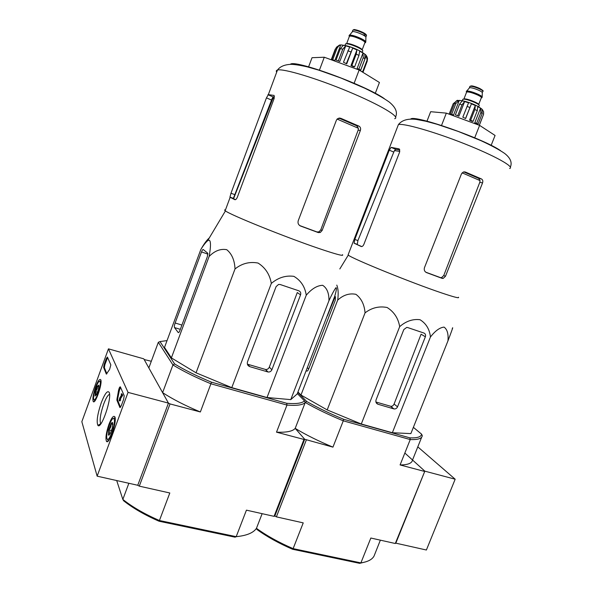 <?xml version="1.0" encoding="UTF-8"?>
<svg xmlns="http://www.w3.org/2000/svg" width="593" height="593" viewBox="0 0 593 593"><rect width="100%" height="100%" fill="white"/><g stroke="black" fill="none" stroke-linecap="round" stroke-linejoin="round"><path stroke-width="0.89" d="M421.705 437.123L412.528 459.998L424.833 471.161L395.82 543.158L426.389 550.015L455.165 479.211L417.798 446.863M404.849 453.037L424.833 471.161L395.294 543.507L424.833 471.161L455.165 479.211M128.044 392.388L97.141 476.164L81.841 421.697L108.445 348.847L128.044 392.388L168.442 403.107L137.754 485.274L97.141 476.164M412.528 459.998C412.016 463.266 407.865 464.912 400.082 464.942L410.237 439.561L409.889 437.864C417.279 438.153 421.178 436.915 421.593 434.158L422.29 435.662C421.927 438.561 417.909 439.858 410.237 439.561L343.273 420.822L332.947 447.137C318.56 441.148 305.981 434.899 295.195 428.376C292.734 431.326 286.508 432.586 276.516 432.171L286.975 405.071L286.738 403.299C296.248 404.07 302.156 403.255 304.461 400.853L305.239 402.469L306.722 401.498C317.322 407.569 329.612 413.484 343.569 419.251L343.273 420.822C328.826 414.863 316.151 408.747 305.239 402.469C302.934 404.997 296.848 405.864 286.975 405.071L210.989 383.804C195.831 377.519 183.141 371.233 172.926 364.94L174.609 363.939C184.556 370.025 196.854 376.103 211.493 382.181L200.36 411.972L170.028 403.922L168.442 403.107L143.773 358.832L108.445 348.847M123.641 399.289L121.231 405.827L119.912 407.554L116.858 400.045L118.518 390.498C119.134 387.963 119.734 386.747 120.342 386.836L124.211 395.753L123.641 399.289M107.422 357.045L110.832 364.895L109.609 369.432L106.347 374.116L103.627 367.43L104.168 364.399L106.273 358.639L107.422 357.045M101.262 402.766C104.85 393.604 107.481 390.142 109.179 392.388C112.21 397.896 101.166 430.147 97.882 425.366C96.318 421.675 97.445 414.144 101.262 402.766M108.934 424.351C111.44 417.946 113.382 415.389 114.746 416.694C117.599 420.355 108.838 446.077 106.406 441.17C105.369 438.019 106.214 432.416 108.934 424.351M95.621 386.895C97.867 381.077 99.557 378.66 100.677 379.653C102.967 382.537 95.095 405.427 93.183 401.439C92.397 398.867 93.212 394.019 95.621 386.895M100.869 423.795L100.625 423.506C99.483 419.948 100.506 413.469 103.686 404.063C105.925 398.162 107.882 394.908 109.557 394.308M106.873 373.812L104.353 367.63L104.894 364.599L107.622 357.505M120.527 407.28L117.659 400.253L117.777 398.326L116.984 398.118M120.549 387.311L119.312 390.705L117.777 398.326M121.861 395.116L122.669 395.331L122.091 393.989L121.291 393.782L121.861 395.116L119.719 398.54L120.52 398.748L120.246 399.534M119.912 399.689L120.72 399.904L119.912 399.689L119.134 400.727L119.771 397.896L121.35 395.375L121.291 393.782M120.72 399.904L119.942 400.935L119.289 400.764M119.801 399.415L119.408 399.934L119.719 398.54M122.669 395.331L120.52 398.748M108.526 435.151L108.749 429.851L110.928 423.928C111.766 422.512 112.366 422.157 112.714 422.861L112.359 427.894L110.157 433.883L108.349 434.832C109.564 433.439 109.698 431.778 108.749 429.851C110.55 428.153 111.276 426.174 110.928 423.928L112.685 423.617M106.985 438.538C105.287 434.484 111.751 415.841 113.849 418.74C116.628 421.074 108.875 443.846 107.044 438.701L106.985 438.538M107.867 440.154L107.674 439.28M113.634 418.584L115.049 417.502M108.326 440.881L107.192 438.976M112.885 424.418L110.928 423.928M111.595 430.555L108.749 429.851M109.268 435.054L108.867 434.958M95.08 396.072L95.369 391.58L97.311 386.265L98.846 385.124L98.46 389.423L96.496 394.79L94.954 395.842C96.066 394.679 96.207 393.255 95.369 391.58C96.985 390.068 97.637 388.296 97.311 386.265L98.823 385.924M93.738 399.171C92.36 395.946 98.223 379.112 99.891 381.507C102.107 383.337 95.214 403.41 93.783 399.282L93.738 399.171M94.539 400.638L94.369 399.689M99.854 381.469L100.936 380.498M94.754 401.053L93.887 399.474M98.942 386.695L97.311 386.265M97.63 392.173L95.369 391.58M348.336 254.264L348.284 255.109C351.997 258.615 411.29 282.735 441.577 292.912C454.119 297.145 459.738 298.575 458.441 297.219M452.244 328.529C453.875 325.097 450.739 333.562 447.96 340.864C448.56 333.985 447.263 329.397 444.068 327.106C439.747 327.544 435.203 330.85 430.444 337.009C429.569 329.197 426.085 323.437 420.007 319.716C412.795 318.819 406.012 321.132 399.682 326.654C398.266 318.271 394.086 311.888 387.133 307.5C379.068 305.944 371.715 307.737 365.058 312.867C364.391 304.602 361.345 298.412 355.911 294.321C349.433 293.031 343.354 294.958 337.699 300.102C338.559 293.646 338.247 288.65 336.78 285.107M462.132 172.837L480.063 180.598L479.796 182.303L443.757 275.53L441.481 277.665L440.399 277.591L425.759 272.187M445.476 276.286L482.546 182.918C483.125 181.073 482.769 179.761 481.486 178.975L465.468 172.066L463.341 172.029L461.465 173.875L424.469 267.651C423.839 269.956 424.536 271.616 426.567 272.617L442.059 278.347L443.156 278.421L445.476 276.286L443.757 275.53M480.063 180.598L478.699 178.367L463.763 171.911M399.838 149.962L395.709 149.332L394.493 150.6L399.808 151.393M389.282 150.17L354.807 239.424L354.14 243.189L361.152 246.503C362.167 246.762 363.072 246.051 363.865 244.375L399.578 152.179L399.4 149.088L398.963 148.85L391.121 147.375L389.282 150.17L393.789 152.082L394.493 150.6M354.266 243.315L361.782 246.562M357.282 244.435L357.905 240.58L393.789 152.082M474.652 137.932L479.604 125.382L495.073 135.456L491.108 145.455M479.604 125.382L446.336 113.13L430.666 111.699L426.864 121.483M446.336 113.13L441.451 125.642M306.218 370.618L306.611 370.981C307.256 371.351 307.937 370.729 308.642 369.098L335.304 300.154L335.445 296.745L334.704 296.255M337.699 300.102L300.97 395.042L297.96 391.98M365.058 312.867L327.188 409.926L300.97 395.042M399.682 326.654L361.285 424.002L327.188 409.926M430.444 337.009L392.351 432.727L361.285 424.002M447.96 340.864L410.867 433.609L392.351 432.727M403.833 329.545L376.125 399.719C375.465 401.935 376.095 403.448 378 404.248L393.93 408.918C395.531 409.14 396.732 408.451 397.54 406.828L425.374 336.78C425.907 334.993 425.44 333.748 423.951 333.051L407.591 327.529L406.754 327.395L403.833 329.545M200.36 411.972C185.275 405.656 172.689 399.208 162.608 392.64L168.442 403.107L137.754 485.274L139.303 486.149L169.813 492.983L159.428 520.521C144.588 514.064 132.387 507.03 122.84 499.417L123.626 500.774C132.921 508.149 144.729 514.969 159.057 521.225L159.428 520.521L236.199 536.665C246.629 535.649 253.381 532.87 256.45 528.326L257.058 529.571C267.05 536.776 278.888 543.336 292.571 549.259L293.127 548.636L360.892 562.89C367.771 561.838 372.152 559.562 374.05 556.049L380.365 540.156M395.294 543.507L370.84 538.029L360.892 562.89L359.699 563.35L365.888 561.801M256.45 528.326L262.136 513.671L256.45 528.326C266.739 535.768 278.962 542.536 293.127 548.636L303.231 522.878L276.39 516.866L274.841 516.021L304.706 439.272L295.195 428.376L304.706 439.272L303.964 439.45L276.516 432.171M257.058 529.571L256.376 528.437M292.571 549.259L359.699 563.35M332.947 447.137L304.706 439.272L274.841 516.021L274.055 516.34L303.964 439.45M305.239 402.469L295.195 428.376L305.239 402.469M424.351 471.376L400.082 464.942M276.39 516.866L306.284 440.065M306.722 401.498L297.805 392.381M421.593 434.158L413.373 427.345M343.569 419.251L409.889 437.864M327.321 316.01L334.889 297.338L334.445 297.182M307.374 367.616L308.656 369.076M375.925 402.002L390.757 406.301C392.203 406.427 393.315 405.671 394.086 404.033L421.082 334.193L425.374 336.78M482.183 96.978L482.302 92.76C482.383 92.286 481.346 91.522 479.188 90.47C474.926 88.572 471.731 87.645 469.612 87.682L469.263 88.09M482.176 97.163C482.272 96.6 481.012 95.688 478.388 94.406C473.199 92.108 469.33 90.974 466.765 91.003L466.343 91.455M481.85 97.778C482.391 97.304 481.175 96.34 478.203 94.88C472.451 92.367 468.485 91.263 466.298 91.567L466.506 92.389M478.699 106.799L479.144 105.665C479.693 105.206 478.418 104.22 475.312 102.715C469.3 100.106 465.171 98.935 462.911 99.194L462.777 99.542M455.913 103.456L459.293 100.358L453.586 114.938L450.361 113.967L454.512 103.36L455.913 103.456L451.747 114.093M457.818 115.531L462.014 104.82L464.63 101.559L458.886 116.213L455.372 114.849L459.553 104.168L462.169 100.906L459.293 100.358M465.661 118.207L471.405 103.849L465.638 118.533L462.822 117.162L468.566 102.811L464.63 101.559M475.327 105.472L469.56 120.142L471.984 121.261L473.088 121.372L470.657 120.253L474.867 109.535L475.327 105.472L471.405 103.849M473.088 121.372L477.298 110.669L477.75 106.614L480.552 108.141L480.871 112.603L482.213 113.515L481.946 109.105L483.577 111.677L483.399 114.797L479.352 125.293M449.123 114.16L453.208 103.723L456.706 100.906M458.737 100.528L456.128 101.129L457.885 100.269L456.84 100.573M456.136 101.136L454.512 103.36M480.552 108.141L474.8 122.751L478.025 124.152L476.668 123.27L480.871 112.603M478.025 124.152L482.213 113.515M479.27 125.264L483.399 114.797M476.668 123.27L474.8 122.751M482.828 110.09L482.554 110.787M477.358 123.967L477.157 124.486M451.414 114.449L451.221 114.931M457.885 100.269L457.737 100.647M450.361 113.967L453.586 114.938M455.372 114.849L458.886 116.213M462.822 117.162L465.638 118.533M470.657 120.253L469.56 120.142M225.481 209.855C224.421 209.766 224.31 210.048 225.17 210.7L225.436 210.893C230.077 214.799 285.122 237.037 318.478 248.356C336.238 254.375 344.236 256.48 342.487 254.679M328.967 300.673L290.77 399.615L297.197 393.96L334.645 296.478C336.409 290.637 336.846 287.709 335.972 287.687C334.259 289.94 331.924 294.269 328.967 300.673C329.071 293.179 326.973 288.05 322.674 285.307C317.203 285.478 311.733 288.776 306.255 295.195C304.987 286.767 300.873 280.489 293.898 276.353C285.759 275.241 278.228 277.606 271.312 283.432C269.785 274.485 265.368 267.695 258.066 263.055C249.623 261.454 241.937 263.418 235.021 268.948C234.598 260.231 231.841 253.811 226.734 249.683C220.552 248.563 214.681 250.817 209.121 256.45C210.708 247.963 211.634 237.674 207.602 240.765C205.437 242.663 203.169 245.606 200.79 249.601C203.888 244.042 206.72 240.158 209.292 237.934M337.098 119.082L358.394 128.281L358.165 130.119L320.783 229.832L318.982 231.841L316.981 231.952L299.747 225.585M322.125 230.462L360.374 130.467C360.952 128.481 360.485 127.035 358.965 126.131L340.745 118.281L337.491 118.726L336.409 120.179L298.235 220.7C297.597 223.176 298.398 224.962 300.658 226.066L318.271 232.575L320.294 232.471L322.125 230.462L320.783 229.832M358.394 128.281L356.719 125.805L338.848 118.096M274.47 96.815L273.121 96.933L272.194 98.438L274.225 98.216M266.442 97.889L230.988 193.229L229.943 197.187L234.85 199.685C235.703 199.871 236.533 199.07 237.326 197.261L274.085 98.616L274.122 95.421L268.332 94.65L266.442 97.889L271.535 100.054L272.194 98.438M229.943 197.187L235.517 199.648M233.345 198.447L271.535 100.054M354.065 83.405L359.15 70.011L379.431 82.486L375.243 93.427M359.15 70.011L324.282 57.224L312.029 57.706L308.479 67.172M324.282 57.224L319.353 70.345M200.79 249.601L164.513 347.416L171.377 357.898L209.121 256.45M179.931 330.412L207.32 256.754L207.795 253.241L203.28 249.549C202.799 249.394 202.206 250.187 201.509 251.929L175.135 323C174.372 325.223 174.172 326.75 174.527 327.588L178.211 332.547C178.656 332.866 179.227 332.154 179.931 330.412M174.527 327.588L180.331 329.345L174.527 327.588M235.021 268.948L196.053 372.812L171.377 357.898M271.312 283.432L231.774 387.637L196.053 372.812M306.255 295.195L267.013 397.532L231.774 387.637M290.77 399.615L267.013 397.532M276.086 286.634L247.54 361.745C246.888 364.124 247.652 365.762 249.823 366.659L267.984 371.974C269.763 372.196 271.06 371.463 271.876 369.773L300.555 294.854C301.096 292.935 300.518 291.593 298.828 290.807L280.237 284.536L278.532 284.462L276.086 286.634M274.055 516.34L246.429 510.15L236.199 536.665L235.087 537.184L159.057 521.225M128.851 483.28L122.84 499.417L116.702 480.552M174.609 363.939L160.006 341.568L158.331 342.294L172.926 364.94L162.608 392.64M139.303 486.149L170.028 403.922M158.331 342.294L148.843 367.927L144.166 359.536L151.311 361.256M160.006 341.568L167.041 340.597M304.461 400.853L297.352 393.552M211.493 382.181L286.738 403.299M249.823 366.659L247.652 364.243L265.634 369.491C267.295 369.624 268.518 368.831 269.318 367.119L297.278 292.534L300.555 294.854M365.792 41.806L365.888 37.322C365.97 36.699 364.606 35.691 361.789 34.305C357.623 32.422 354.555 31.503 352.576 31.555L352.16 32.052M365.785 42.059C365.888 41.317 364.228 40.109 360.803 38.426C355.733 36.143 352.005 35.024 349.618 35.069L349.114 35.624M349.233 35.847L349.321 36.558M365.421 42.726C366.066 42.103 364.465 40.843 360.611 38.938C354.948 36.418 351.108 35.328 349.092 35.676L349.284 36.64M362.227 52.236L362.642 51.146C363.301 50.546 361.619 49.256 357.586 47.292C351.671 44.675 347.676 43.526 345.593 43.83L345.422 44.275M337.083 48.137L339.077 45.594L340.753 44.875L334.875 60.464L331.702 59.545L335.972 48.203L337.083 48.137L332.799 59.508M338.425 60.656L342.747 49.204L345.726 45.817L339.804 61.494L336.061 60.049L340.375 48.619L343.354 45.246L340.753 44.875M346.445 63.347L352.679 48.137L346.727 63.844L343.466 62.258L349.7 47.055L345.726 45.817M356.934 49.901L350.982 65.593L353.732 66.861L354.621 66.846L351.864 65.578L356.215 54.119L356.934 49.901L352.679 48.137M354.621 66.846L358.965 55.401L359.677 51.191L363.02 52.992L363.227 57.677L364.984 58.796L364.777 54.126L366.304 55.468L367.23 61.131L367.512 58.344L366.726 56.172M339.633 44.957L336.468 47.218L335.972 48.203M363.02 52.992L357.09 68.61L360.663 70.167L358.891 69.077L363.227 57.677M360.663 70.167L364.984 58.796M367.23 61.131L362.96 72.353L362.627 71.775L366.926 60.479M331.228 59.767L335.319 48.93M358.891 69.077L357.09 68.61M366.304 55.468L360.462 70.819M362.627 71.775L361.122 71.227M331.702 59.545L334.875 60.464M336.061 60.049L339.804 61.494M343.466 62.258L346.727 63.844M351.864 65.578L350.982 65.593M104.353 367.63L103.627 367.43M104.894 364.599L104.168 364.399M106.999 358.839L106.273 358.639M117.659 400.253L116.858 400.045M119.312 390.705L118.518 390.498M482.546 182.918L479.796 182.303M481.486 178.975L478.699 178.367M465.468 172.066L464.452 171.851M426.567 272.617L426.145 272.424M442.059 278.347L440.399 277.591M391.121 147.375L395.709 149.332M354.807 239.424L357.905 240.58M397.755 126.302L398.4 124.612C403.166 122.921 433.735 131.579 464.297 143.684C494.918 155.774 515.132 167.137 509.609 168.494M410.682 119.104C413.388 114.182 483.858 138.747 500.566 150.666M306.611 370.981L307.048 371.107M397.54 406.828L394.086 404.033M378 404.248L376.17 402.699M393.834 408.888L390.668 406.279M460.45 100.543C464.912 100.929 470.583 102.789 477.461 106.125M479.67 88.439C475.853 86.734 472.955 85.889 470.99 85.903M482.302 92.582L482.739 91.47C483.191 91.063 482.191 90.255 479.744 89.039C475.015 86.963 471.739 86.067 469.93 86.348L469.804 86.652M481.383 97.771C482.368 97.415 481.264 96.451 478.077 94.88C470.657 91.782 466.817 90.914 466.55 92.271M478.699 104.442L481.301 97.83C481.805 97.385 480.664 96.481 477.862 95.11C472.451 92.745 468.715 91.7 466.661 91.982L466.528 92.323M478.692 104.65C478.825 104.16 477.632 103.308 475.119 102.1C469.708 99.743 465.979 98.69 463.941 98.927L463.8 99.083M459.553 104.168L462.014 104.82M467.032 106.429L469.878 107.474M474.867 109.535L477.298 110.669M360.374 130.467L358.165 130.119M358.965 126.131L356.719 125.805M340.745 118.281L339.092 118.059M300.658 226.066L299.969 225.733M318.271 232.575L316.981 231.952M267.94 94.724L273.121 96.933M230.988 193.229L234.487 194.534M276.694 72.161C275.982 71.078 276.242 70.374 277.48 70.041C283.061 68.247 316.365 78.194 348.514 91.648C380.713 105.072 400.875 117.31 394.656 118.696M290.392 64.34C293.557 58.996 365.229 85.021 384.227 98.571M175.135 323L181.925 325.06M201.509 251.929L207.928 254.115M271.876 369.773L269.318 367.119M267.791 371.93L265.456 369.454M343.236 45.216C347.706 45.698 353.354 47.655 360.188 51.087M363.109 34.824C367.252 35.573 367 34.69 362.36 32.17C358.595 30.458 355.8 29.628 353.984 29.672M365.881 37.092L366.311 35.958C366.859 35.417 365.54 34.357 362.367 32.778C357.705 30.695 354.54 29.813 352.865 30.124L352.724 30.51M364.94 42.703C366.059 42.229 364.576 40.969 360.507 38.945C353.05 35.78 349.329 34.965 349.336 36.507M362.19 49.768L364.843 42.77C365.451 42.185 363.946 40.999 360.314 39.205C354.985 36.833 351.375 35.81 349.477 36.136L349.359 36.455M362.204 49.99C362.234 49.315 360.655 48.211 357.483 46.677C352.153 44.319 348.551 43.282 346.675 43.563L346.505 43.719M340.375 48.619L342.747 49.204M347.809 50.783L350.789 51.873M356.215 54.119L358.965 55.401M94.065 401.646L93.183 401.439M107.637 441.444L106.406 441.17M100.788 423.721L97.882 425.366M100.625 423.506L101.01 423.602M113.849 418.74L115.138 418.013M99.891 381.507L100.988 380.914M348.284 255.109L339.811 268.955M443.149 278.421L441.481 277.665M354.14 243.189L357.156 244.309M348.069 254.946L398.4 124.612C401.965 120.09 407.977 118.37 416.442 119.452L425.885 121.246L436.952 124.256L458.204 131.431L480.819 140.608C491.249 145.426 499.15 149.673 504.532 153.35C510.41 157.894 512.352 162.489 510.365 167.13M393.93 408.918L390.757 406.301M469.374 87.764L469.93 86.348L471.391 85.896C472.325 86.185 471.094 85.051 479.774 88.483C482.784 90.269 483.814 91.181 482.872 91.24M469.612 87.682L466.765 91.003M466.483 91.092L466.298 91.567M464.415 99.142L463.941 98.927L466.565 92.226M462.911 99.194L462.288 100.78M460.487 100.551C469.189 102.048 476.342 104.902 481.946 109.105M483.584 111.677L483.584 114.279M457.018 100.432L456.855 100.862M451.518 114.493L451.332 114.975M225.436 210.893L207.602 240.765M320.294 232.471L318.982 231.841M229.891 197.084L233.301 198.351M225.17 210.7L230.143 197.321M268.332 94.65L277.48 70.041C280.096 66.52 284.573 64.622 290.911 64.333C294.647 64.4 300.132 65.245 307.352 66.883L318.826 70.174L340.938 78.024L364.762 88.216C375.71 93.575 383.879 98.193 389.282 102.078C395.657 107.318 397.762 112.299 395.59 117.014M273.981 96.815L272.973 98.223L233.598 198.611M267.984 371.974L265.634 369.491M352.294 31.644L352.865 30.124C354.503 30.154 351.323 27.864 362.434 32.207C365.34 33.586 366.689 34.742 366.481 35.669M352.576 31.555L349.618 35.069M349.284 35.172L349.092 35.676M349.477 36.136L346.675 43.563L347.201 43.786M345.593 43.83L344.963 45.491M339.07 45.579L336.461 47.21M343.325 45.253C352.42 47.017 359.84 50.183 365.584 54.749M358.261 47.61L358.439 47.143"/></g></svg>
